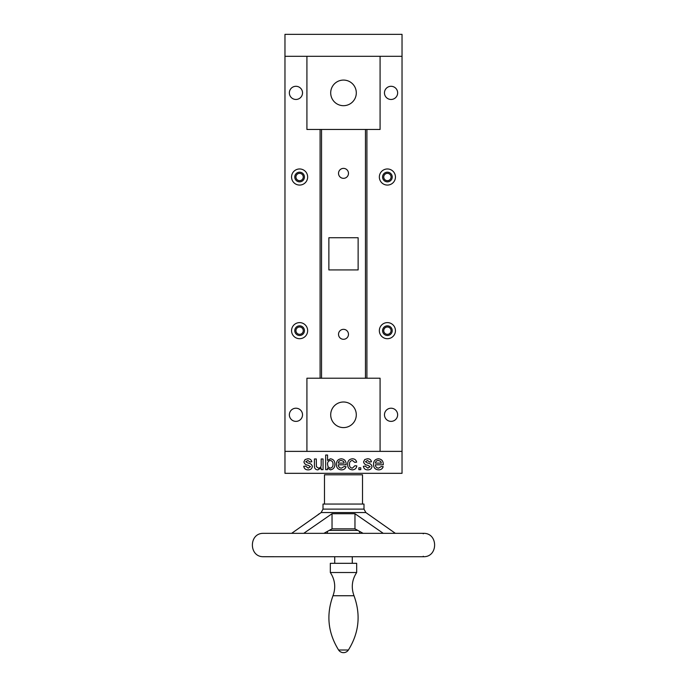 <?xml version="1.0" encoding="UTF-8"?>
<svg xmlns="http://www.w3.org/2000/svg" width="687" height="687" viewBox="0 0 687 687"><rect width="100%" height="100%" fill="white"/><g stroke="black" fill="none" stroke-linecap="round" stroke-linejoin="round"><path stroke-width="1.03" d="M343.5 329.339A4.972 4.972 0 0 1 347.811 336.802A4.972 4.972 0 0 1 339.189 336.802A4.972 4.972 0 0 1 343.5 329.339A4.972 4.972 0 0 1 347.811 336.802A4.972 4.972 0 0 1 339.189 336.802A4.972 4.972 0 0 1 343.5 329.339M343.5 168.384A4.972 4.972 0 0 1 347.811 175.846A4.972 4.972 0 0 1 339.189 175.846A4.972 4.972 0 0 1 343.5 168.384A4.972 4.972 0 0 1 347.811 175.846A4.972 4.972 0 0 1 339.189 175.846A4.972 4.972 0 0 1 343.5 168.384M299.601 334.32A3.658 3.658 0 0 0 302.769 328.833A3.658 3.658 0 0 0 296.432 328.833A3.658 3.658 0 0 0 299.601 334.32A3.658 3.658 0 0 0 302.769 328.833A3.658 3.658 0 0 0 296.432 328.833A3.658 3.658 0 0 0 299.601 334.32M387.399 180.672A3.658 3.658 0 0 0 390.568 175.185A3.658 3.658 0 0 0 384.231 175.185A3.658 3.658 0 0 0 387.399 180.672A3.658 3.658 0 0 0 390.568 175.185A3.658 3.658 0 0 0 384.231 175.185A3.658 3.658 0 0 0 387.399 180.672M387.399 334.32A3.658 3.658 0 0 0 390.568 328.833A3.658 3.658 0 0 0 384.231 328.833A3.658 3.658 0 0 0 387.399 334.32A3.658 3.658 0 0 0 390.568 328.833A3.658 3.658 0 0 0 384.231 328.833A3.658 3.658 0 0 0 387.399 334.32M299.601 180.672A3.658 3.658 0 0 0 302.769 175.185A3.658 3.658 0 0 0 296.432 175.185A3.658 3.658 0 0 0 299.601 180.672A3.658 3.658 0 0 0 302.769 175.185A3.658 3.658 0 0 0 296.432 175.185A3.658 3.658 0 0 0 299.601 180.672M402.032 451.376L402.032 56.3L380.083 56.3L402.032 56.3L402.032 34.35L284.968 34.35L284.968 451.376L306.917 451.376L284.968 451.376L284.968 473.326L402.032 473.326L402.032 451.376L380.083 451.376L380.083 378.219L306.917 378.219L306.917 451.376L402.032 451.376M365.45 378.219L365.45 129.465M366.91 129.465L366.91 378.219M391.058 421.38A6.587 6.587 0 0 0 396.76 411.504A6.587 6.587 0 0 0 385.355 411.504A6.587 6.587 0 0 0 391.058 421.38M391.058 99.469A6.587 6.587 0 0 0 396.76 89.585A6.587 6.587 0 0 0 385.355 89.585A6.587 6.587 0 0 0 391.058 99.469M387.399 335.488A4.826 4.826 0 0 0 391.581 328.249A4.826 4.826 0 0 0 383.217 328.249A4.826 4.826 0 0 0 387.399 335.488M387.399 338.708A8.046 8.046 0 0 0 394.364 326.634A8.046 8.046 0 0 0 380.426 326.634A8.046 8.046 0 0 0 387.399 338.708M387.399 185.069A8.046 8.046 0 0 0 394.364 172.995A8.046 8.046 0 0 0 380.426 172.995A8.046 8.046 0 0 0 387.399 185.069M387.399 181.849A4.826 4.826 0 0 0 391.581 174.601A4.826 4.826 0 0 0 383.217 174.601A4.826 4.826 0 0 0 387.399 181.849M358.133 269.931L328.867 269.931L328.867 237.745L358.133 237.745L358.133 269.931M303.731 466.293L305.603 466.104L308.188 468.165L310.481 466.645L308.077 465.236C305.801 465.013 304.41 463.897 303.92 461.887L305.088 459.543L307.707 458.787C309.957 458.693 311.323 459.689 311.795 461.793L309.923 461.982L307.845 460.479L305.792 461.698L308.025 463.098C310.378 463.321 311.821 464.438 312.362 466.456C311.975 468.74 310.576 469.874 308.171 469.856C305.681 469.899 304.204 468.706 303.731 466.293M325.681 469.668L325.681 455.034L327.553 455.034L327.553 460.419L330.43 458.787C333.41 459.234 334.887 461.02 334.87 464.163C334.947 467.4 333.461 469.298 330.421 469.856L327.553 468.07L327.553 469.668L325.681 469.668M330.232 468.165C332.19 467.727 333.109 466.439 332.997 464.318C333.143 462.196 332.242 460.917 330.31 460.479C328.386 460.9 327.459 462.153 327.553 464.249L328.051 466.859L330.232 468.165M352.431 469.856C349.211 469.522 347.613 467.692 347.631 464.36C347.588 461.003 349.185 459.148 352.422 458.787C354.715 458.83 356.115 459.955 356.63 462.162L354.758 462.351L352.44 460.479C350.353 460.805 349.374 462.085 349.503 464.318C349.348 466.533 350.301 467.813 352.362 468.165L354.947 465.726L356.819 465.915C356.373 468.388 354.913 469.693 352.431 469.856M367.365 458.787C369.615 458.693 370.98 459.689 371.452 461.793L369.58 461.982L367.502 460.479L365.45 461.698L367.682 463.098C370.027 463.321 371.478 464.438 372.01 466.456C371.633 468.74 370.233 469.874 367.828 469.856C365.338 469.899 363.861 468.706 363.389 466.293L365.261 466.104L367.846 468.165L370.138 466.645L367.734 465.236C365.458 465.013 364.067 463.897 363.569 461.887L364.745 459.543L367.365 458.787L364.745 459.543L363.569 461.887C364.067 463.897 365.458 465.013 367.734 465.236M383.209 466.671C382.436 468.826 380.881 469.891 378.554 469.856C375.248 469.599 373.565 467.787 373.513 464.412C373.522 461.02 375.171 459.148 378.46 458.787C381.663 459.156 383.269 460.994 383.269 464.309L383.26 464.79L375.394 464.79C375.514 466.842 376.579 467.967 378.589 468.165L381.371 466.482L383.209 466.671M360.761 469.668L358.88 469.668L358.88 467.795L360.761 467.795L360.761 469.668L358.88 469.668L358.88 467.795L360.761 467.795M341.413 469.856C338.107 469.599 336.424 467.787 336.372 464.412C336.381 461.02 338.03 459.148 341.31 458.787C344.522 459.156 346.119 460.994 346.128 464.309L346.119 464.79L338.244 464.79C338.373 466.842 339.438 467.967 341.439 468.165L344.23 466.482L346.068 466.671C345.295 468.826 343.74 469.891 341.413 469.856M338.244 463.107L344.247 463.107L343.56 461.372L341.302 460.479C339.558 460.53 338.536 461.406 338.244 463.107M314.423 465.571L314.423 458.976L316.295 458.976L316.406 466.671L318.433 468.165C320.425 467.881 321.336 466.688 321.173 464.592L321.173 458.976L323.053 458.976L323.053 469.668L321.173 469.668L321.173 467.924L317.926 469.856C316.106 469.839 314.972 468.972 314.526 467.254L314.423 465.571M323.053 469.668L321.173 469.668M321.173 458.976L323.053 458.976M363.389 466.293L365.261 466.104M371.452 461.793L369.58 461.982M352.362 468.165L354.947 465.726L356.819 465.915M325.681 455.034L327.553 455.034M330.43 458.787C333.41 459.234 334.887 461.02 334.87 464.163M303.92 461.887L305.088 459.543L307.707 458.787C309.957 458.693 311.323 459.689 311.795 461.793L309.923 461.982M378.451 460.479C376.699 460.53 375.677 461.406 375.394 463.107L381.397 463.107L380.71 461.372L378.451 460.479M343.5 427.597A12.804 12.804 0 0 0 354.586 408.396A12.804 12.804 0 0 0 332.414 408.396A12.804 12.804 0 0 0 343.5 427.597M362.521 504.052L362.521 474.794L324.479 474.794L324.479 504.052M321.155 512.554L365.845 512.554L363.99 509.119L363.99 504.052L323.01 504.052L323.01 509.119L321.155 512.554L291.64 533.335M395.36 533.335L365.845 512.554M319.369 513.721L318.21 514.469M303.731 533.335L332.036 513.721L354.964 513.721L383.269 533.335M354.964 513.721L354.964 528.844L363.114 533.335M323.886 533.335L332.036 528.844L332.036 513.721M332.036 528.844L354.964 528.844M329.142 530.398L357.858 530.398M423.733 556.719C438.237 556.865 438.237 533.189 423.733 533.335L263.267 533.335C248.763 533.189 248.763 556.865 263.267 556.719L423.716 556.728L423.244 556.255M352.276 563.314L352.276 556.728L263.284 556.728L334.724 556.728L334.724 563.314M330.327 563.314L356.673 563.314L356.673 572.511L330.327 572.511L330.327 563.314M332.989 595.741L354.011 595.741C360.933 614.745 359.061 632.83 348.395 650.014L338.605 650.014C327.939 632.83 326.067 614.745 332.989 595.741C335.96 587.557 335.067 579.819 330.327 572.511M359.593 531.352L359.593 533.318L327.407 533.318L327.407 531.352M321.55 129.465L321.55 378.219M320.09 378.219L320.09 129.465M295.942 86.296A6.587 6.587 0 0 0 290.24 96.171A6.587 6.587 0 0 0 301.645 96.171A6.587 6.587 0 0 0 295.942 86.296M295.942 408.215A6.587 6.587 0 0 0 290.24 418.091A6.587 6.587 0 0 0 301.645 418.091A6.587 6.587 0 0 0 295.942 408.215M299.601 172.188A4.826 4.826 0 0 0 295.419 179.436A4.826 4.826 0 0 0 303.783 179.436A4.826 4.826 0 0 0 299.601 172.188M299.601 168.968A8.046 8.046 0 0 0 292.636 181.042A8.046 8.046 0 0 0 306.574 181.042A8.046 8.046 0 0 0 299.601 168.968M284.968 56.3L306.917 56.3L284.968 56.3M299.601 322.615A8.046 8.046 0 0 0 292.636 334.681A8.046 8.046 0 0 0 306.574 334.681A8.046 8.046 0 0 0 299.601 322.615M299.601 325.827A4.826 4.826 0 0 0 295.419 333.075A4.826 4.826 0 0 0 303.783 333.075A4.826 4.826 0 0 0 299.601 325.827M380.083 129.465L380.083 56.3L306.917 56.3L306.917 129.465L380.083 129.465M343.5 105.686A12.804 12.804 0 0 0 354.586 86.476A12.804 12.804 0 0 0 332.414 86.476A12.804 12.804 0 0 0 343.5 105.686M363.99 509.119L323.01 509.119M423.244 533.799L423.716 533.335L263.284 533.335M354.011 595.741C351.04 587.557 351.933 579.819 356.673 572.511M338.605 650.014A5.857 5.857 0 0 0 348.395 650.014"/></g></svg>

